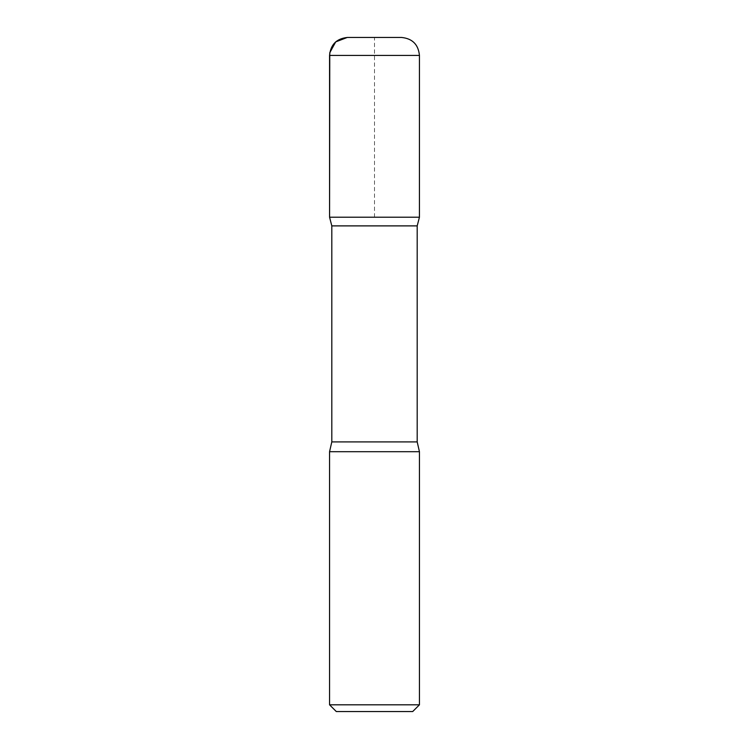 <?xml version="1.0" encoding="UTF-8"?>
<svg xmlns="http://www.w3.org/2000/svg" width="749" height="749" viewBox="0 0 749 749"><rect width="100%" height="100%" fill="white"/><g stroke="black" fill="none" stroke-linecap="round" stroke-linejoin="round"><path stroke-width="0.56" stroke-dasharray="3.75 2.81" d="M412.699 711.55L336.301 711.55M419.44 704.809L329.56 704.809M417.193 225.889L331.807 225.889M419.431 217.21L329.579 217.21L419.431 217.21M419.44 451.703L329.56 451.703M401.464 37.45L347.536 37.45M374.5 217.21L374.5 37.45L359.923 37.45M417.193 441.91L331.807 441.91M419.44 55.426L329.56 55.426"/><path stroke-width="1.12" d="M419.44 704.809L329.56 704.809L336.301 711.55L412.699 711.55L419.44 704.809L419.44 451.703L417.193 441.91L417.193 225.889L419.431 217.21L329.579 217.21L419.431 217.21L419.44 55.426C418.373 44.509 412.381 38.517 401.464 37.45L347.536 37.45C336.619 38.517 330.627 44.509 329.56 55.426L419.44 55.426M329.56 704.809L329.56 451.703L331.807 441.91L331.807 225.889L417.193 225.889M331.807 225.889L329.579 217.21L329.56 55.426M329.56 451.703L419.44 451.703M359.923 37.45L347.274 37.45L335.702 41.888L329.757 52.767L329.579 217.21L374.5 217.21M331.807 441.91L417.193 441.91"/></g></svg>
